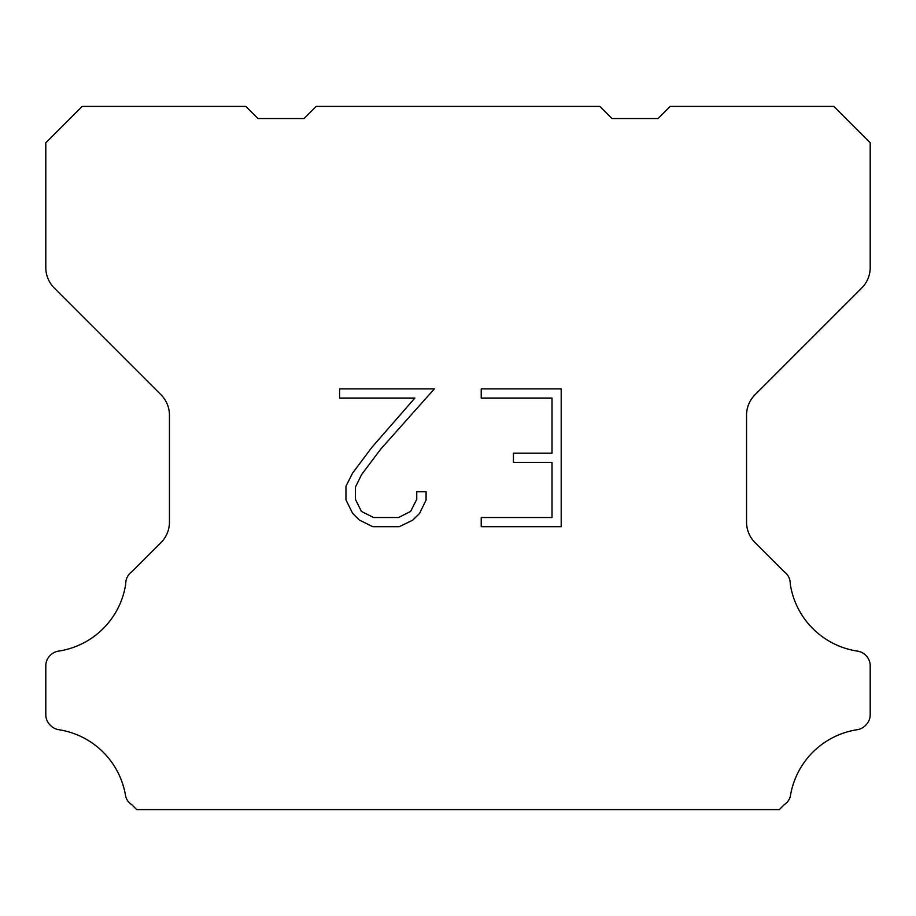 <?xml version="1.0" encoding="UTF-8"?>
<svg xmlns="http://www.w3.org/2000/svg" width="916" height="916" viewBox="0 0 916 916"><rect width="100%" height="100%" fill="white"/><g stroke="black" fill="none" stroke-linecap="round" stroke-linejoin="round"><path stroke-width="1.37" d="M552.016 517.517L552.016 462.385L513.429 462.385L513.429 453.202L552.016 453.202L552.016 398.071L481.221 398.071L481.221 388.888L561.199 388.888L561.199 526.7L481.221 526.7L481.221 517.517L552.016 517.517M426.089 491.755L426.089 500.022L419.539 513.475L412.715 520.162L399.262 526.7L372.789 526.7L359.415 520.059L352.603 513.326L345.962 499.873L345.962 486.236L352.603 473.057L372.068 447.123L414.868 398.071L339.584 398.071L339.584 388.888L434.344 388.888L380.69 449.161L361.568 474.625L355.385 487.197L355.385 499.3L361.396 511.426L373.591 517.517L398.54 517.517L410.654 511.403L416.757 499.3L416.757 491.755L426.089 491.755M316.146 106.416L599.854 106.416L611.98 118.542L658.043 118.542L670.168 106.416L833.835 106.416L870.2 142.793L870.2 267.518A29.094 29.094 0 0 1 861.681 288.093L755.059 394.716A29.094 29.094 0 0 0 746.54 415.291L746.54 522.051A29.094 29.094 0 0 0 755.059 542.627L784.107 571.664A14.553 14.553 0 0 1 790.245 583.858A80.013 80.013 0 0 0 857.49 651.116A14.553 14.553 0 0 1 865.62 655.215L865.941 655.524A14.553 14.553 0 0 1 870.2 665.817L870.2 714.698A14.553 14.553 0 0 1 865.941 724.98L865.311 725.609A14.553 14.553 0 0 1 857.227 729.708A80.013 80.013 0 0 0 790.279 796.657A14.553 14.553 0 0 1 784.153 804.74L779.31 809.584L136.69 809.584L131.847 804.74A14.553 14.553 0 0 1 125.721 796.657A80.013 80.013 0 0 0 58.773 729.708A14.553 14.553 0 0 1 50.689 725.609L50.059 724.98A14.553 14.553 0 0 1 45.8 714.698L45.8 665.817A14.553 14.553 0 0 1 50.059 655.524L50.38 655.215A14.553 14.553 0 0 1 58.51 651.116A80.013 80.013 0 0 0 125.755 583.858A14.553 14.553 0 0 1 131.893 571.664L160.941 542.627A29.094 29.094 0 0 0 169.46 522.051L169.46 415.291A29.094 29.094 0 0 0 160.941 394.716L54.319 288.093A29.094 29.094 0 0 1 45.8 267.518L45.8 142.793L82.165 106.416L245.831 106.416L257.957 118.542L304.02 118.542L316.146 106.416"/></g></svg>
